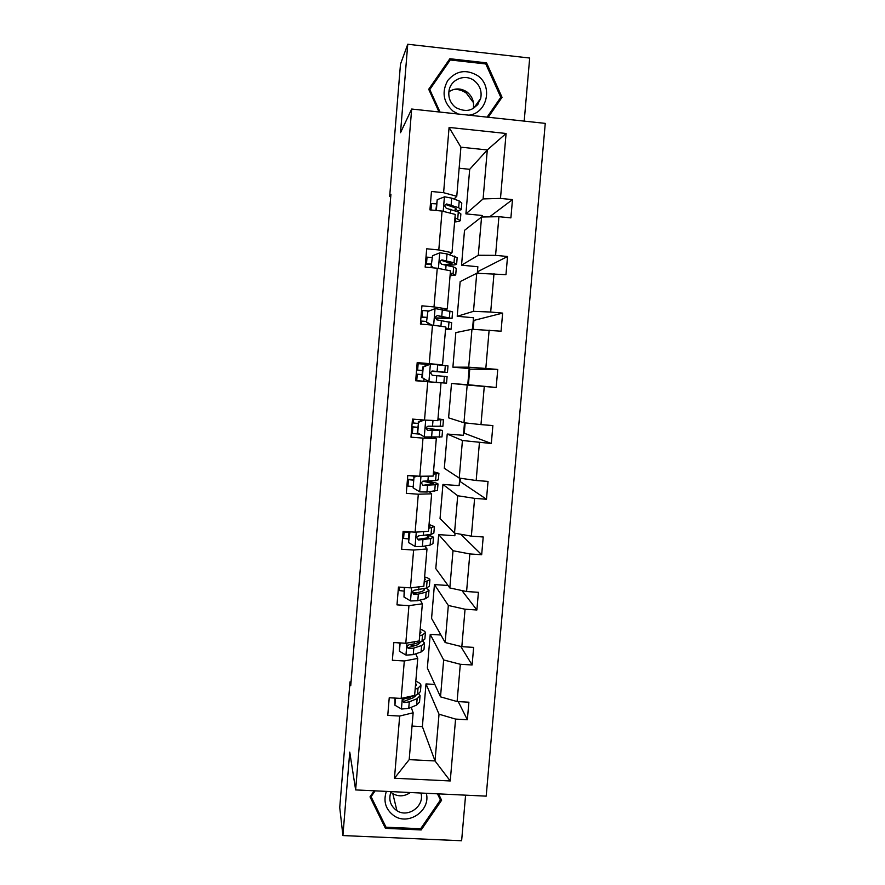 <?xml version="1.0" encoding="UTF-8"?>
<svg xmlns="http://www.w3.org/2000/svg" width="885" height="885" viewBox="0 0 885 885"><rect width="100%" height="100%" fill="white"/><g stroke="black" fill="none" stroke-linecap="round" stroke-linejoin="round"><path stroke-width="1.33" d="M524.197 121.123L529.684 58.034L407.753 44.25L400.485 64.174L389.677 196.359L390.739 196.47M486.186 796.146L545.26 123.38L411.68 109.032L355.637 789.918L486.186 796.146M355.637 789.918L349.752 752.106L342.915 835.562L461.627 840.75L465.587 795.161M342.915 835.562L339.74 807.529L350.006 681.881L350.737 685.709L390.927 194.235L389.677 196.359M482.115 216.991L482.248 215.498L465.908 213.882L483.099 198.915L487.292 149.941L506.087 133.48L500.49 198.406L512.481 199.612L489.56 216.858M465.908 213.882L469.692 169.312L487.292 149.941L460.919 147.187L456.771 196.282L454.082 199.036M483.099 198.915L500.49 198.406M477.303 273.277L477.856 266.728L461.55 265.19L478.287 255.256L481.562 217.002L498.919 216.692L510.899 217.876L512.481 199.612M498.919 216.692L495.578 255.356L507.548 256.495L478.11 271.463L477.955 273.288M472.513 329.297L473.497 317.748L457.213 316.288L473.486 311.343L476.749 273.266L505.966 274.671L507.548 256.495M494.007 273.553L490.688 312.04L502.636 313.113L473.917 320.403L473.154 329.331M451.516 383.437L467.18 385.019L463.961 422.753L448.595 417.842L451.516 383.437L467.756 384.798L469.15 368.558L452.899 367.175L468.707 367.175L471.959 329.264L501.065 331.2L502.636 313.113M489.128 330.149L485.821 368.459L497.746 369.465L469.747 369.156L468.408 384.743L467.767 384.687M467.18 385.019L496.186 387.475L497.746 369.465M484.272 386.479L480.975 424.612L492.879 425.563L491.319 443.496L464.26 433.23L465.145 422.875M464.503 422.809L463.43 435.32L447.224 434.037L444.314 468.298L459.226 478.066L462.435 440.509L491.319 443.496M479.438 442.555L476.163 480.511L488.033 481.407L486.484 499.251L460.123 481.528L460.41 478.243M459.769 478.143L459.127 485.633L442.942 484.427L440.044 518.544L454.514 533.135L457.711 495.744L474.614 498.366L486.484 499.251M474.614 498.366L471.362 536.155L483.21 536.985L481.672 554.74L460.72 534.241M455.056 533.235L454.846 535.746L438.683 534.606L435.796 568.59L449.823 587.95L453.009 550.736L469.824 553.933L481.672 554.74M469.824 553.933L466.583 591.534L478.409 592.308L476.882 609.986L461.904 590.538M448.031 585.483L434.435 584.587L431.57 618.416L445.155 642.521L448.33 605.473L465.056 609.234L476.882 609.986M465.056 609.234L461.826 646.669L473.641 647.389L472.114 664.978L460.742 646.393M440.918 635.01L430.221 634.346L427.355 668.053L440.509 696.849L443.662 659.956L460.311 664.281L472.114 664.978M460.311 664.281L457.091 701.551L468.884 702.203L467.357 719.726L458.242 701.606M412.023 726.087L422.377 726.64L435.022 760.945L439.026 714.206L455.576 719.085L467.357 719.726M455.576 719.085L450.244 780.957L394.467 778.236L399.688 716.042L387.763 715.401L389.234 697.756L401.17 698.42L404.312 660.973L392.365 660.265L393.847 642.543L405.795 643.262L408.947 605.639L396.989 604.875L398.471 587.065L410.441 587.85L413.616 550.061L401.624 549.231L403.117 531.343L415.12 532.184L418.306 494.217L406.292 493.332L407.786 475.356L419.811 476.263L423.008 438.108L410.972 437.168L412.476 419.103L424.523 420.076L427.743 381.745L415.684 380.738L417.189 362.596L429.258 363.624L432.488 325.127L420.408 324.054L421.935 305.823L434.015 306.918L437.267 268.232L425.154 267.093L426.692 248.785L438.794 249.946L442.058 211.072L429.933 209.878L431.471 191.481L443.606 192.698L449.082 127.429L506.087 133.48M442.058 211.072L455.244 214.413L452.003 252.756L449.392 254.592M452.003 252.756L438.794 249.946M461.55 265.19L464.514 230.354L481.562 217.002M478.287 255.256L495.578 255.356M437.267 268.232L450.476 270.81L447.257 308.976L444.735 309.916M447.257 308.976L434.015 306.918M457.213 316.288L460.167 281.596L476.749 273.266M473.486 311.343L490.688 312.04M432.488 325.127L445.741 326.941L442.522 364.941L440.088 364.974M442.522 364.941L429.258 363.624M452.899 367.175L455.83 332.616L471.959 329.264M468.707 367.175L485.821 368.459M424.523 420.076L437.821 420.652L441.018 382.829L438.595 382.574M441.018 382.829L427.743 381.745M463.961 422.753L480.975 424.612M419.811 476.263L433.141 476.097L436.316 438.451L433.982 437.312M436.316 438.451L423.008 438.108M447.224 434.037L462.435 440.509M459.226 478.066L476.163 480.511M415.12 532.184L428.473 531.299L431.648 493.819L429.391 491.806M431.648 493.819L418.306 494.217M442.942 484.427L457.711 495.744M454.514 533.135L471.362 536.155M410.441 587.85L423.838 586.246L426.99 548.932L424.811 546.045M426.99 548.932L413.616 550.061M438.683 534.606L453.009 550.736M449.823 587.95L466.583 591.534M405.795 643.262L419.213 640.939L422.355 603.802L420.253 600.052M422.355 603.802L408.947 605.639M434.435 584.587L448.33 605.473M445.155 642.521L461.826 646.669M401.17 698.42L414.623 695.389L417.742 658.418L415.718 653.816M412.476 646.437L411.901 645.121M417.742 658.418L404.312 660.973M430.221 634.346L443.662 659.956M440.509 696.849L457.091 701.551M394.467 778.236L409.191 759.64L413.151 712.79L411.204 707.336M408.472 699.692L407.93 698.143M413.151 712.79L399.688 716.042M407.753 44.25L400.507 132.717L411.68 109.032M478.055 104.142L477.634 102.693M351.046 681.937L350.006 681.881M469.692 169.312L459.138 168.227M422.377 726.64L426.006 683.917L439.026 714.206M409.191 759.64L435.022 760.945L450.244 780.957M434.834 684.415L426.006 683.917M477.457 271.396L478.11 271.463M473.276 320.348L473.917 320.403M469.105 369.1L469.747 369.156M463.618 433.185L464.26 433.23M459.481 481.484L460.123 481.528M456.771 196.282L443.606 192.698M449.082 127.429L460.919 147.187M496.186 387.475L468.408 384.743M374.189 790.803L370.007 796.865L385.429 828.349L421.194 829.942L441.615 800.239L438.529 793.867M488.243 117.262L502.038 97.306L486.562 62.857L449.857 58.731L428.705 89.285L439.026 111.975M420.795 828.537L421.194 829.942M384.588 824.256L385.429 828.349M487.978 117.229L499.737 100.226L499.361 99.385M448.739 62.16L428.937 89.794M448.109 62.094L449.857 58.731M485.821 63.997L486.562 62.857M499.737 100.226L502.038 97.306M395.518 698.11L394.92 705.234L401.602 709.062L408.737 708.354L416.603 705.091L419.534 702.026L420.021 696.307M411.47 698.486L409.6 697.723M415.142 689.238L418.041 688.099L420.961 685.211C420.74 683.862 419.025 682.534 415.817 681.218M415.353 686.649L416.536 684.857L415.629 683.43M395.042 698.077L394.92 705.234M420.906 685.864L420.419 691.605L417.488 694.559L403.339 699.261C402.454 701.042 402.907 702.137 404.722 702.546L409.29 701.827L417.145 698.641L420.076 695.632L418.959 693.84M415.607 695.853L413.184 697.789L404.268 701.219L404.722 702.546M400.131 642.919L399.434 651.249L406.126 655.132L413.262 654.635L421.083 652.002L423.992 649.468L424.49 643.616M414.346 645.84L409.213 644.49M399.644 643.052L396.978 642.731M419.645 635.839L422.532 634.943L425.419 632.576C425.176 631.447 423.439 630.319 420.209 629.191M419.833 633.693L420.983 632.222L420.054 631.027M399.666 642.897L399.434 651.249M425.375 633.118L424.877 638.992L421.979 641.426L414.169 643.937L409.6 644.457L407.642 645.619C407.089 647.3 407.62 648.296 409.246 648.616L413.815 648.074L421.636 645.519L424.534 643.052L422.798 641.138M419.833 642.112L420.098 642.698L417.665 644.756L408.781 647.499L409.246 648.616M404.777 587.485L403.98 597.032L410.673 600.959L417.808 600.672L425.596 598.68L428.462 596.678L428.971 590.682M416.182 592.95L411.945 592.131M403.991 591.103L398.195 590.439M424.18 582.197L429.9 579.708C429.634 578.812 427.875 577.894 424.623 576.931M424.324 580.505L425.453 579.354L424.501 578.392M404.301 587.452L403.98 597.032M429.867 580.14L429.347 586.158L426.493 588.049L414.158 590.262L412.1 591.6L413.804 594.443L418.362 594.089L426.15 592.165L429.004 590.24L426.094 588.149M423.472 588.779L424.568 589.875L422.156 591.49L413.317 593.536L413.804 594.443M403.549 792.208L392.121 791.655M386.358 791.378C383.128 801.412 385.65 809.521 393.913 815.704C408.45 826.081 430.94 810.483 426.316 793.292M391.07 791.61C388.338 799.343 390.163 805.627 396.569 810.461L396.923 810.682C408.151 818.26 424.888 805.936 420.928 793.026M390.827 792.208L392.818 793.668C398.759 796.876 404.589 796.489 410.286 792.529M438.064 793.845L440.431 799.974L420.652 828.736L386.015 827.198L371.092 796.699L375.118 790.847M437.455 793.823L440.431 799.974M370.881 795.604L371.092 796.699M454.06 89.374C458.563 89.241 462.667 90.502 466.384 93.179L473.431 102.627M474.515 107.096L474.57 107.649M468.884 115.183C487.204 113.302 493.266 86.177 477.679 75.69C466.295 68.986 456.328 70.579 447.766 80.469C441.482 92.04 443.252 102.284 453.109 111.211L458.33 114.043M455.698 107.516C467.291 113.38 475.621 110.337 480.699 98.39C482.059 91.221 479.913 85.314 474.26 80.69C465.278 73.543 450.83 79.185 449.049 90.558C448.042 97.494 450.255 103.136 455.698 107.516M473.287 108.501C474.382 101.775 472.28 96.277 466.992 91.985C460.908 87.991 454.868 87.925 448.861 91.808M440.033 112.085L429.778 89.562L450.255 59.97L485.799 63.952L500.799 97.317L487.093 117.141M429.28 90.547L429.778 89.562M477.889 102.339L478.309 103.777M409.976 531.819L408.538 542.56L415.242 546.543L422.377 546.476L430.132 545.116L432.953 543.655L433.473 537.527M408.361 538.921L402.542 538.312M428.727 528.323L434.391 526.619L429.059 524.451M428.838 527.073L429.944 526.254L428.971 525.524M408.959 531.752L408.538 542.56M434.369 526.929L433.849 533.091L431.028 534.44L418.738 535.823L416.625 537.272L418.384 540.016L430.685 538.578L433.495 537.184L428.174 534.894M425.884 535.259L429.048 536.819L426.681 537.98L417.875 539.33L418.384 540.016M403.117 531.387L408.936 532.018M408.892 532.56L403.073 531.94M417.023 476.053L413.992 477.292L413.107 487.845L419.833 491.872L426.968 492.027L437.455 490.401L437.998 484.128M412.742 486.529L406.901 485.953M433.296 474.205L438.916 473.287L433.506 471.738M433.362 473.409L434.447 472.922L433.451 472.424M413.992 477.292L413.107 487.845M413.549 476.893L415.828 475.964M438.894 473.486L438.363 479.792L435.586 480.599L423.329 481.141L421.183 482.657L422.975 485.356L435.232 484.748L438.009 483.907C437.356 483.122 433.451 482.225 426.305 481.219M422.842 481.174L433.55 483.531L422.975 485.356M407.465 479.183L413.306 479.77M413.273 480.124L407.443 479.559M407.775 475.522L415.165 476.241M424.114 420.043L418.594 422.278L417.709 432.876L424.446 436.958L441.991 436.913L442.533 430.486M424.446 436.958L417.709 432.876M419.711 434.137L411.293 433.362M437.887 419.844L443.451 419.722L437.975 418.793M437.92 419.501L438.971 419.346L437.953 419.081M418.594 422.278L417.255 432.643M418.129 422.079L423.318 419.977M443.44 419.8L442.898 426.26L427.953 426.205L425.785 427.776L427.588 430.442L442.544 430.387L425.718 428.041M425.707 428.229L438.075 430.01L427.588 430.442M411.846 426.758L417.698 427.3M417.687 427.477L411.824 426.946M412.167 422.886L418.019 423.417M423.218 367.01L430.564 364.067L423.218 367.01L422.333 377.663L429.07 381.8L446.538 383.183L447.091 376.623L444.403 376.357L443.839 382.984M429.07 381.8L422.333 377.663M428.362 381.612L415.696 380.55M430.564 364.067L447.998 365.914L447.445 372.463L432.588 371.025L430.409 372.618L432.234 375.284L444.403 376.357M428.915 364.531L417.112 363.569M422.742 367.01L421.857 377.618M422.444 370.538L416.57 370.052L422.444 370.505M422.101 374.587L416.238 374.101M431.438 371.28L447.445 372.485M432.223 371.025L442.965 372.098L431.482 371.246M445.609 328.435L446.615 328.833L445.564 328.977M445.653 327.992L451.107 329.22L445.531 329.353M427.864 311.498L426.47 322.35L427.864 311.498L435.221 308.566L452.578 311.874L452.036 318.334M429.081 311.011L421.548 310.447M426.968 322.195L431.57 325.038M430.685 324.961L426.47 322.35M435.044 318.18L452.025 318.467L437.245 315.591L435.055 317.206L436.891 319.861L451.671 322.627L451.118 329.109M426.869 317.593L420.983 317.151M426.548 321.465L420.663 321.023M421.006 316.93L426.891 317.372M437.245 315.591L447.533 318.08L435.011 317.947M450.222 273.874L451.206 274.627L450.122 275.003M450.299 272.967L455.698 275.014L450.056 275.788M432.533 255.721L431.117 266.839L432.533 255.721L439.9 252.811L447.025 253.918L457.18 257.59L456.638 263.962M431.902 257.491L425.995 257.092M431.637 266.474L433.949 267.923M432.665 267.801L431.117 266.839M446.759 265.157C452.7 265.19 455.985 264.88 456.616 264.206L454.005 262.779L441.925 259.902L439.723 261.529L441.571 264.195L453.651 267.005L456.262 268.387L455.72 274.781M431.327 264.416L425.419 264.029M425.453 263.608L431.36 264.007M441.925 259.902L441.316 260.334L452.113 263.818L444.37 264.604M454.846 219.082L455.808 220.166L454.702 220.796M454.967 217.699L460.311 220.564C459.912 221.239 458.01 221.715 454.602 221.98M436.349 210.508L437.223 199.7L444.602 196.802L451.726 198.14L459.238 200.983L461.793 203.063L461.262 209.336M436.382 203.86L430.464 203.506M437.223 199.7L435.84 210.464M456.206 211.194L461.229 209.712L458.662 207.698L446.637 203.959L444.414 205.597L446.272 208.274L458.308 211.946L460.875 213.916L460.344 220.21M434.325 210.309L435.84 210.409M446.637 203.959L446.007 204.623L454.558 207.643L456.715 209.325L453.928 210.376M402.332 698.154L401.425 708.973M417.145 698.641L416.603 705.091M418.041 688.099L417.488 694.559M409.29 701.827L408.737 708.354M409.733 696.495L409.633 697.701M406.967 643.063L405.961 655.033M421.636 645.519L421.083 652.002M422.532 634.943L421.979 641.426M413.815 648.074L413.262 654.635M414.346 641.78L414.169 643.937M411.613 587.717L410.507 600.86M426.15 592.165L425.596 598.68M399.224 590.561L399.511 587.142M427.046 581.533L426.493 588.049M418.362 594.089L417.808 600.672M418.981 586.832L418.716 589.93M476.572 104.187L476.65 105.824M416.282 532.106L415.076 546.443M430.685 538.578L430.132 545.116M403.571 538.423L404.102 532.062M431.581 527.902L431.028 534.44M422.93 539.85L422.377 546.476M423.627 531.62L423.284 535.668M420.972 476.252L419.667 491.772M435.232 484.748L434.679 491.319M407.941 486.053L408.483 479.659M436.139 474.017L435.586 480.599M427.521 485.378L426.968 492.027M428.307 476.152L427.875 481.174M425.685 420.121L424.28 436.858M439.812 430.674L439.248 437.267M412.333 433.462L412.875 427.035M413.206 422.986L413.527 419.191M420.463 421.138L420.574 419.755M440.719 419.899L440.155 426.504M432.134 430.652L431.57 437.323M432.997 420.441L432.488 426.426M430.375 364.133L428.904 381.689M423.804 381.225L423.992 378.935M416.747 380.638L417.277 374.189M417.62 370.107L418.162 363.658M425.077 366.08L425.231 364.233M445.321 365.538L444.757 372.176M436.77 375.671L436.205 382.386M437.688 364.72L437.124 371.434M435.044 308.633L433.639 325.282M449.016 321.808L448.452 328.457M428.528 324.773L428.628 323.689M421.459 324.142L421.714 321.1M422.056 317.007L422.599 310.524M449.934 310.934L449.37 317.593M441.416 320.447L440.929 326.288M442.345 309.451L441.781 316.188M439.723 252.889L438.418 268.454M453.651 267.005L453.087 273.686M426.504 263.675L427.046 257.159M454.569 256.075L454.005 262.779M446.095 264.969L445.686 269.87M447.025 253.918L446.46 260.699M444.425 196.879L443.208 211.36M458.308 211.946L457.733 218.661M430.984 209.977L431.515 203.561M459.238 200.983L458.662 207.698M450.786 209.247L450.454 213.196M451.726 198.14L451.151 204.944M392.818 793.668L396.923 810.682M473.685 108.258L480.699 98.39M477.07 105.37L476.938 103.689"/></g></svg>
